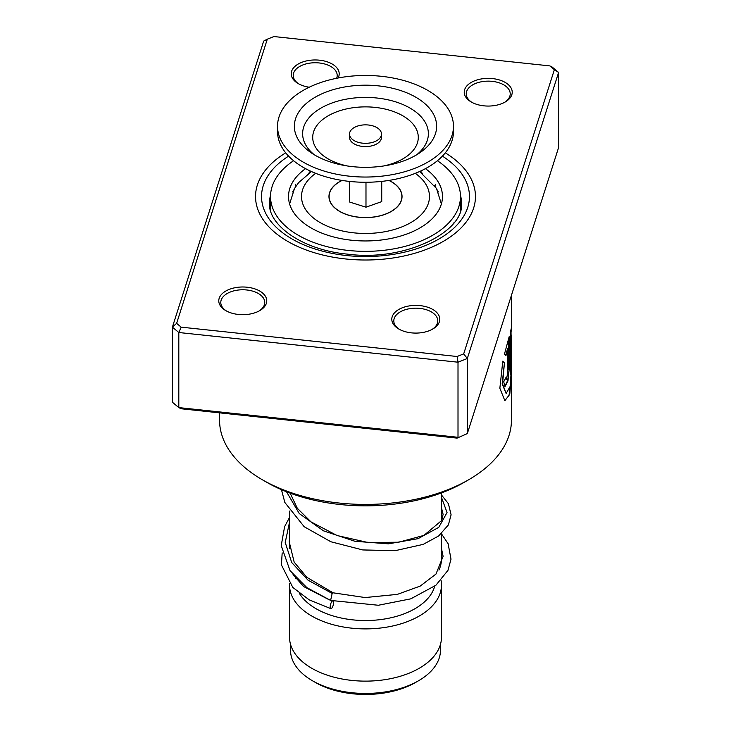 <?xml version="1.0" encoding="UTF-8"?>
<svg xmlns="http://www.w3.org/2000/svg" width="731" height="731" viewBox="0 0 731 731"><rect width="100%" height="100%" fill="white"/><g stroke="black" fill="none" stroke-linecap="round" stroke-linejoin="round"><path stroke-width="1.1" d="M440.473 644.358L440.473 650.161A74.973 43.284 180 0 1 418.516 680.771L415.546 682.48A70.77 40.863 180 0 1 315.454 682.48L312.484 680.771A74.973 43.284 180 0 1 290.527 650.161L290.527 644.358M418.516 680.771A74.973 43.284 180 0 1 312.484 680.771L315.454 682.48M441.469 533.612L441.469 558.913A75.969 43.86 180 0 1 438.956 570.098M434.662 586.253A69.975 40.397 180 0 1 387.284 618.527A69.975 40.397 180 0 1 316.02 608.695A69.975 40.397 180 0 1 299.381 593.362M441.049 580.396A75.969 43.86 180 0 1 441.469 585.028A75.969 43.86 180 0 1 394.576 625.553A75.969 43.86 180 0 1 311.781 616.041A75.969 43.86 180 0 1 289.531 585.028A75.969 43.86 180 0 1 289.567 583.685M441.469 585.028L441.469 637.268A75.969 43.86 180 0 1 394.576 677.792A75.969 43.86 180 0 1 311.781 668.28A75.969 43.86 180 0 1 289.531 637.268L289.531 585.028M351.867 138.917A15.991 9.238 0 0 0 369.84 142.974A15.991 9.238 0 0 0 381.491 134.093A15.991 9.238 0 0 0 379.133 129.268A15.991 9.238 0 0 0 361.16 125.202A15.991 9.238 0 0 0 349.509 134.093A15.991 9.238 0 0 0 351.867 138.917M349.509 134.093L349.509 137.355A15.991 9.238 0 0 0 351.867 142.179A15.991 9.238 0 0 0 369.84 146.246A15.991 9.238 0 0 0 381.491 137.355L381.491 134.093M277.533 126.253L277.533 131.479A87.967 50.786 0 0 0 290.499 158.015A87.967 50.786 0 0 0 389.376 180.356A87.967 50.786 0 0 0 453.467 131.479L453.467 126.253A87.967 50.786 0 0 0 440.501 99.718A87.967 50.786 0 0 0 341.624 77.376A87.967 50.786 0 0 0 277.533 126.253A87.967 50.786 0 0 0 290.499 152.788A87.967 50.786 0 0 0 389.376 175.138A87.967 50.786 0 0 0 453.467 126.253M426.155 104.798A71.135 41.073 0 0 0 328.329 91.238A71.135 41.073 0 0 0 304.845 147.717A71.135 41.073 0 0 0 310.858 152.551A71.135 41.073 0 0 0 420.142 152.551A71.135 41.073 0 0 0 426.155 104.798M349.272 181.398L349.756 202.094L365.984 207.184L381.728 201.61L381.728 181.398M365.984 207.184L365.984 182.266M349.756 202.094L349.756 181.443M388.901 180.438A36.386 21.007 180 0 1 396.504 207.513A36.386 21.007 180 0 1 384.515 214.439A36.386 21.007 180 0 1 334.496 207.513A36.386 21.007 180 0 1 342.099 180.438M434.671 185.637L438.353 191.979M460.302 203.154L460.329 210.82M454.481 222.142L452.215 224.92M278.785 224.92L276.519 222.142M270.671 210.82L270.698 203.154M292.647 191.979L296.329 185.592M308.61 173.457L310.437 171.081M420.563 171.081L422.39 173.457M305.558 168.651A76.974 44.436 0 0 0 288.526 196.52A76.974 44.436 0 0 0 311.077 227.944A76.974 44.436 0 0 0 394.959 237.575A76.974 44.436 0 0 0 442.474 196.52A76.974 44.436 0 0 0 425.442 168.651M293.579 160.719A94.966 54.825 0 0 0 270.534 196.52A94.966 54.825 0 0 0 298.349 235.291A94.966 54.825 0 0 0 401.84 247.179A94.966 54.825 0 0 0 460.466 196.52A94.966 54.825 0 0 0 437.421 160.719M483.885 105.831A23.995 13.852 180 0 1 471.267 102.002A23.995 13.852 180 0 1 466.99 85.765A23.995 13.852 180 0 1 492.575 78.592A23.995 13.852 180 0 1 511.143 88.095A23.995 13.852 180 0 1 505.194 102.002A23.995 13.852 180 0 1 483.885 105.831M504.463 102.413A21.994 12.701 0 0 0 510.22 93.842A21.994 12.701 0 0 0 492.219 81.351A21.994 12.701 0 0 0 466.241 93.842A21.994 12.701 0 0 0 472.007 102.413M411.443 332.861A23.995 13.852 180 0 1 398.824 329.032A23.995 13.852 180 0 1 394.548 312.795A23.995 13.852 180 0 1 420.133 305.622A23.995 13.852 180 0 1 438.701 315.125A23.995 13.852 180 0 1 432.752 329.032A23.995 13.852 180 0 1 411.443 332.861M432.021 329.443A21.994 12.701 0 0 0 437.778 320.872A21.994 12.701 0 0 0 419.777 308.381A21.994 12.701 0 0 0 393.799 320.872A21.994 12.701 0 0 0 399.565 329.443M238.425 314.458A23.995 13.852 180 0 1 225.806 310.629A23.995 13.852 180 0 1 221.53 294.392A23.995 13.852 180 0 1 247.115 287.219A23.995 13.852 180 0 1 265.673 296.722A23.995 13.852 180 0 1 259.733 310.629A23.995 13.852 180 0 1 238.425 314.458M258.993 311.04A21.994 12.701 0 0 0 264.759 302.47A21.994 12.701 0 0 0 246.749 289.979A21.994 12.701 0 0 0 220.78 302.47A21.994 12.701 0 0 0 226.537 311.04M309.222 87.217A23.995 13.852 180 0 1 298.248 83.599A23.995 13.852 180 0 1 293.972 67.362A23.995 13.852 180 0 1 319.557 60.189A23.995 13.852 180 0 1 338.078 77.998M336.644 78.281A21.994 12.701 0 0 0 337.201 75.439A21.994 12.701 0 0 0 319.191 62.957A21.994 12.701 0 0 0 293.222 75.439A21.994 12.701 0 0 0 298.979 84.01M468.699 479.737L464.459 482.186A139.95 80.794 180 0 1 340.143 504.518A139.95 80.794 180 0 1 266.541 482.186L262.301 479.737A145.944 84.257 0 0 0 339.056 503.029A145.944 84.257 0 0 0 468.699 479.737A145.944 84.257 0 0 0 511.444 420.161L511.417 371.586M345.58 258.957A109.961 63.487 180 0 1 255.539 196.52A109.961 63.487 180 0 1 285.702 152.852A109.961 63.487 180 0 0 255.539 196.52A109.961 63.487 180 0 0 345.58 258.957A109.961 63.487 180 0 0 475.461 196.52A109.961 63.487 180 0 1 345.58 258.957M511.042 332.322L511.444 327.771L510.275 332.504L510.275 374.272A145.944 84.257 0 0 0 511.015 370.06L511.344 335.1L511.444 367.318L510.22 386.315L506.126 393.488L502.544 383.921L504.454 362.713L502.773 361.306L499.858 388.252L504.865 400.716L509.799 394.201L511.444 375.478M507.689 348.422L507.689 373.623L506.263 379.298L505.861 377.717A145.944 84.257 0 0 1 503.677 381.756L505.048 386.525L507.981 380.906L509.16 369.475L509.16 336.689L504.445 354.233L505.953 355.613L507.689 348.422L505.569 355.549M176.628 323.349L172.397 327.132L172.397 402.224L178.812 407.596L458.008 437.293L458.008 362.201L178.812 332.514L172.397 327.132L263.681 41.073L267.308 39.172L176.628 323.349L181.169 327.15L457.103 356.5L463.692 353.877L554.372 69.701L549.831 65.9L273.897 36.55L267.308 39.172M457.103 438.116L467.319 433.593L457.103 438.116L181.169 408.766L178.812 407.596L178.812 332.514L181.169 327.15M549.831 65.9L552.188 67.069L558.603 72.442L467.319 358.501L458.008 362.201L457.103 356.5M463.692 353.877L467.319 358.501L467.319 433.593L558.603 147.534L558.603 72.442L554.372 69.701M445.298 152.852A109.961 63.487 180 0 1 475.461 196.52A109.961 63.487 180 0 0 445.298 152.852M219.556 412.851L219.556 420.161A145.944 84.257 0 0 0 262.301 479.737M506.263 379.298L505.514 378.402M504.865 386.471L507.67 380.495L509.16 369.475M508.767 369.429L508.767 338.151M504.682 400.67L509.004 395.544L510.96 380.924M510.275 372.253A145.542 84.028 0 0 0 510.622 370.041L511.015 370.06M510.622 370.041L511.015 335.885M510.622 335.867L511.344 335.1M506.126 393.488L502.17 383.857L504.454 362.713M504.079 362.64L502.398 361.224M441.469 533.822L448.112 543.709L451.018 559.178L447.948 570.372L435.895 585.257L410.767 598.844L378.347 605.259L330.613 600.425L332.166 593.435L333.217 592.85M332.651 600.928A4.002 1.38 105.1 0 0 331.883 601.522A4.002 1.38 105.1 0 0 330.284 605.661A4.002 1.38 105.1 0 0 330.814 608.64A4.002 1.38 105.1 0 0 331.883 608.046A4.002 1.38 105.1 0 0 333.427 604.199A4.002 1.38 105.1 0 0 333.135 601.046M389.075 180.411A36.532 21.089 180 0 1 391.332 181.608A36.532 21.089 180 0 1 391.332 211.442A36.532 21.089 180 0 1 339.668 211.442A36.532 21.089 180 0 1 341.925 180.411M315.691 173.338A63.972 36.934 0 0 0 320.26 222.644A63.972 36.934 0 0 0 408.254 223.997A63.972 36.934 0 0 0 415.309 173.338M416.725 154.753A62.875 36.294 0 0 0 419.11 114.74A62.875 36.294 0 0 0 332.651 102.76A62.875 36.294 0 0 0 311.89 152.669A62.875 36.294 0 0 0 314.275 154.753M383.866 165.928A52.796 30.483 0 0 0 410.511 121.428A52.796 30.483 0 0 0 337.914 111.368A52.796 30.483 0 0 0 320.489 153.282A52.796 30.483 0 0 0 347.134 165.928M270.58 194.912A95.962 55.401 0 0 0 269.538 203.054C267.784 224.435 301.693 249.993 347.508 254.132C405.897 261.972 464.98 230.969 461.462 203.054A95.962 55.401 0 0 0 460.42 194.912M442.401 156.132A103.957 60.024 180 0 1 456.363 225.687A103.957 60.024 180 0 1 346.668 255.548A103.957 60.024 180 0 1 266.989 215.7A103.957 60.024 180 0 1 288.599 156.132M332.166 593.435L308.043 580.176L291.696 562.523L285.227 542.457L289.531 522.153M441.469 497.345L447.043 512.532L438.755 527.371L418.022 538.674L388.417 543.837L354.983 541.296L323.467 530.825L299.262 513.546L286.506 491.753M441.387 203.949L436.498 188.497L419.567 171.538M441.469 492.913L441.469 520.856M295.525 577.444L295.525 578.322M289.531 511.097L289.531 548.634M311.433 171.538L298.65 182.604L294.52 188.47L289.613 203.949M460.466 196.52L460.466 202.067M270.534 196.52L270.534 202.067M296 186.122A9.996 9.996 0 0 0 295.626 184.358M270.534 201.957A9.996 9.996 0 0 0 269.611 205.082M461.389 205.082A9.996 9.996 0 0 0 460.466 201.957M435.374 184.358A9.996 9.996 0 0 0 435 186.122M511.444 327.799L511.444 295.315M511.042 335.1L511.042 329.407M441.469 548.506L443.105 556.318L435.978 574.063L420.206 586.088L397.362 594.376L365.162 597.556L333.144 592.823L306.865 577.335L294.164 562.121L289.22 541.835L289.531 538.683M441.469 507.698L443.114 514.396L441.634 520.527L423.934 535.394L398.687 542.219L368.022 542.521L337.073 535.531L311.004 521.879L297.307 508.273L290.152 493.142M293.049 574.603L303.703 586.582L328.712 599.521M282.175 552.901L281.417 564.908L292.829 587.459L309.213 599.859L330.814 608.64M330.549 600.398L306.919 587.66L290.024 570.6L281.216 545.591L284.624 526.612L289.531 517.457M441.469 494.951L448.405 503.696L451.1 514.825L448.368 524.94L438.655 535.96L423.203 544.376L395.142 550.681L362.777 549.95L330.887 541.762L304.206 526.74L284.843 502.471L281.444 489.651"/></g></svg>
